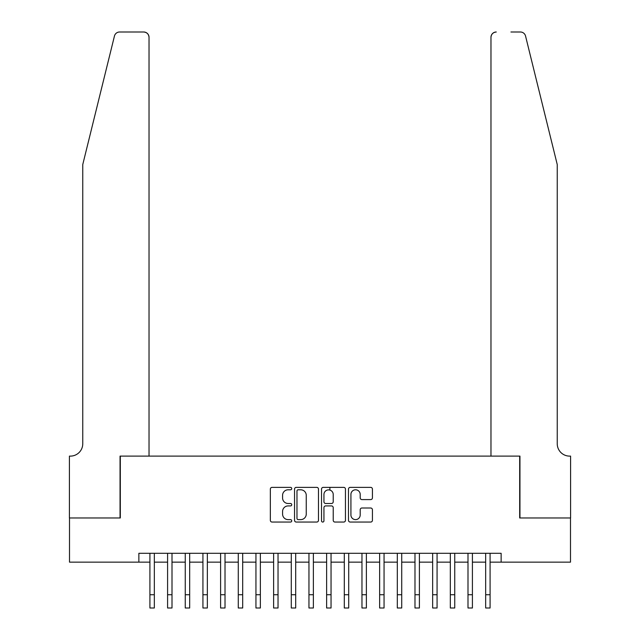 <?xml version="1.0" encoding="UTF-8"?>
<svg xmlns="http://www.w3.org/2000/svg" width="640" height="640" viewBox="0 0 640 640"><rect width="100%" height="100%" fill="white"/><g stroke="black" fill="none" stroke-linecap="round" stroke-linejoin="round"><path stroke-width="0.96" d="M291.728 488.576A1.216 1.216 0 0 0 290.512 487.368L272.08 487.368A1.736 1.736 0 0 0 270.344 489.096L270.344 520.32A1.736 1.736 0 0 0 272.08 522.056L290.512 522.056A1.216 1.216 0 0 0 291.728 520.84A1.216 1.216 0 0 0 290.512 519.624L288.128 519.624A5.552 5.552 0 0 1 282.576 514.08L282.576 511.472A5.552 5.552 0 0 1 288.128 505.928L290.512 505.928A1.216 1.216 0 0 0 291.728 504.712A1.216 1.216 0 0 0 290.512 503.496L288.128 503.496A5.552 5.552 0 0 1 282.576 497.944L282.576 495.344A5.552 5.552 0 0 1 288.128 489.792L290.512 489.792A1.216 1.216 0 0 0 291.728 488.576M370.696 499.592A1.736 1.736 0 0 0 372.424 497.856L372.424 489.096A1.736 1.736 0 0 0 370.696 487.368L350.224 487.368A1.736 1.736 0 0 0 348.488 489.096L348.488 520.32A1.736 1.736 0 0 0 350.224 522.056L370.696 522.056A1.736 1.736 0 0 0 372.424 520.32L372.424 509.744A1.736 1.736 0 0 0 370.696 508.008L361.936 508.008A1.736 1.736 0 0 0 360.2 509.744L360.2 514.984A4.64 4.64 0 0 1 355.56 519.624A4.64 4.64 0 0 1 350.92 514.984L350.92 494.432A4.64 4.64 0 0 1 355.56 489.792A4.64 4.64 0 0 1 360.2 494.432L360.2 497.856A1.736 1.736 0 0 0 361.936 499.592L370.696 499.592M138.864 562.144L69.504 562.144L69.504 517.968L120.312 517.968L120.312 456.112L519.688 456.112L519.688 517.968L570.496 517.968L570.496 562.144L501.136 562.144L501.136 553.304L138.864 553.304L138.864 562.144L149.912 562.144M318.48 489.096A1.736 1.736 0 0 0 316.744 487.368L296.28 487.368A1.736 1.736 0 0 0 294.544 489.096L294.544 520.32A1.736 1.736 0 0 0 296.28 522.056L316.744 522.056A1.736 1.736 0 0 0 318.48 520.32L318.48 489.096M323.256 487.368L343.72 487.368A1.736 1.736 0 0 1 345.456 489.096L345.456 520.32A1.736 1.736 0 0 1 343.72 522.056L334.96 522.056A1.736 1.736 0 0 1 333.224 520.32L333.224 507.656A1.736 1.736 0 0 0 331.488 505.928L325.68 505.928A1.736 1.736 0 0 0 323.944 507.656L323.944 520.84A1.216 1.216 0 0 1 322.728 522.056A1.216 1.216 0 0 1 321.52 520.84L321.52 489.096A1.736 1.736 0 0 1 323.256 487.368M154.328 562.144L167.584 562.144M172 562.144L185.256 562.144M189.672 562.144L202.928 562.144M207.344 562.144L220.6 562.144M225.016 562.144L238.272 562.144M242.688 562.144L255.944 562.144M260.36 562.144L273.616 562.144M278.032 562.144L291.28 562.144M295.704 562.144L308.952 562.144M313.376 562.144L326.624 562.144M331.048 562.144L344.296 562.144M348.72 562.144L361.968 562.144M366.384 562.144L379.64 562.144M384.056 562.144L397.312 562.144M401.728 562.144L414.984 562.144M419.4 562.144L432.656 562.144M437.072 562.144L450.328 562.144M454.744 562.144L468 562.144M472.416 562.144L485.672 562.144M490.088 562.144L501.136 562.144M298.184 489.792A1.216 1.216 0 0 0 296.976 491.008L296.976 518.416A1.216 1.216 0 0 0 298.184 519.624L300.704 519.624A5.552 5.552 0 0 0 306.256 514.08L306.256 495.344A5.552 5.552 0 0 0 300.704 489.792L298.184 489.792M333.224 494.52A4.64 4.64 0 0 0 328.584 489.88A4.64 4.64 0 0 0 323.944 494.52L323.944 501.76A1.736 1.736 0 0 0 325.68 503.496L331.488 503.496A1.736 1.736 0 0 0 333.224 501.76L333.224 494.52M149.912 594.744L154.328 594.744L154.328 608L149.912 608L149.912 553.304M154.328 594.744L154.328 553.304M114.456 36.032C115.808 33.128 115.808 33.128 114.456 36.032C115.808 33.128 115.808 33.128 114.456 36.032L82.76 164.536L82.76 443.744A12.368 12.368 0 0 1 70.392 456.112L69.416 456.112L69.416 517.968L120.048 517.968L120.048 456.112L149.032 456.112L149.032 37.304A5.304 5.304 0 0 0 143.728 32L119.608 32A5.304 5.304 0 0 0 114.456 36.032M129.064 32L143.728 32C146.928 32.336 148.688 34.104 149.032 37.304L149.032 456.112M82.76 443.744A12.368 12.368 0 0 1 70.392 456.112M547.52 125.136L525.544 36.032C524.192 33.128 524.192 33.128 525.544 36.032C524.192 33.128 524.192 33.128 525.544 36.032L557.24 164.536L557.24 443.744A12.368 12.368 0 0 0 569.608 456.112L570.584 456.112L570.584 517.968L519.952 517.968L519.952 456.112L490.968 456.112L490.968 37.304L490.968 456.112M510.936 32L520.392 32A5.304 5.304 0 0 1 525.544 36.032M496.272 32A5.304 5.304 0 0 0 490.968 37.304C491.312 34.104 493.072 32.336 496.272 32M557.24 443.744A12.368 12.368 0 0 0 569.608 456.112M167.584 594.744L172 594.744L172 608L167.584 608L167.584 553.304M172 594.744L172 553.304M185.256 594.744L189.672 594.744L189.672 608L185.256 608L185.256 553.304M189.672 594.744L189.672 553.304M202.928 594.744L207.344 594.744L207.344 608L202.928 608L202.928 553.304M207.344 594.744L207.344 553.304M220.6 594.744L225.016 594.744L225.016 608L220.6 608L220.6 553.304M225.016 594.744L225.016 553.304M238.272 594.744L242.688 594.744L242.688 608L238.272 608L238.272 553.304M242.688 594.744L242.688 553.304M255.944 594.744L260.36 594.744L260.36 608L255.944 608L255.944 553.304M260.36 594.744L260.36 553.304M273.616 594.744L278.032 594.744L278.032 608L273.616 608L273.616 553.304M278.032 594.744L278.032 553.304M291.28 594.744L295.704 594.744L295.704 608L291.28 608L291.28 553.304M295.704 594.744L295.704 553.304M308.952 594.744L313.376 594.744L313.376 608L308.952 608L308.952 553.304M313.376 594.744L313.376 553.304M326.624 594.744L331.048 594.744L331.048 608L326.624 608L326.624 553.304M331.048 594.744L331.048 553.304M329.896 490.072L329.896 487.368M344.296 594.744L348.72 594.744L348.72 608L344.296 608L344.296 553.304M348.72 594.744L348.72 553.304M361.968 594.744L366.384 594.744L366.384 608L361.968 608L361.968 553.304M366.384 594.744L366.384 553.304M379.64 594.744L384.056 594.744L384.056 608L379.64 608L379.64 553.304M384.056 594.744L384.056 553.304M397.312 594.744L401.728 594.744L401.728 608L397.312 608L397.312 553.304M401.728 594.744L401.728 553.304M414.984 594.744L419.4 594.744L419.4 608L414.984 608L414.984 553.304M419.4 594.744L419.4 553.304M432.656 594.744L437.072 594.744L437.072 608L432.656 608L432.656 553.304M437.072 594.744L437.072 553.304M450.328 594.744L454.744 594.744L454.744 608L450.328 608L450.328 553.304M454.744 594.744L454.744 553.304M468 594.744L472.416 594.744L472.416 608L468 608L468 553.304M472.416 594.744L472.416 553.304M485.672 594.744L490.088 594.744L490.088 608L485.672 608L485.672 553.304M490.088 594.744L490.088 553.304"/></g></svg>

